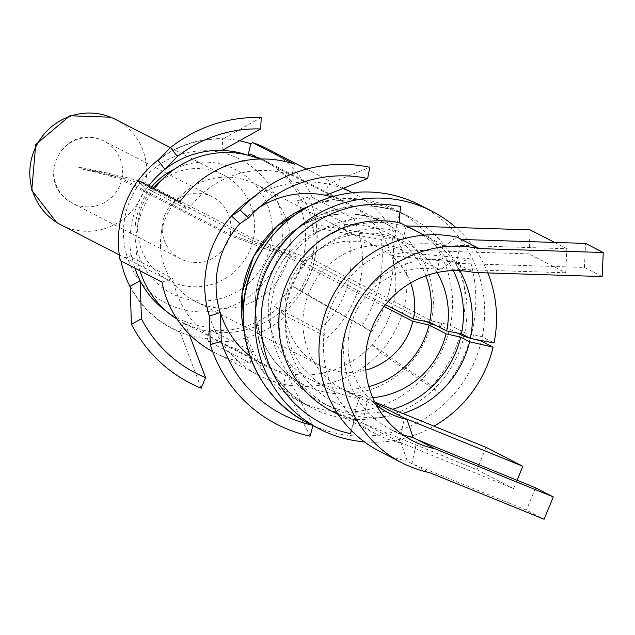 <?xml version="1.0" encoding="UTF-8"?>
<svg xmlns="http://www.w3.org/2000/svg" width="635" height="635" viewBox="0 0 635 635"><rect width="100%" height="100%" fill="white"/><g stroke="black" fill="none" stroke-linecap="round" stroke-linejoin="round"><path stroke-width="0.48" stroke-dasharray="3.17 2.38" d="M351.353 430.562A15.319 2.85 102 0 1 356.402 420.029A15.319 2.85 102 0 1 356.537 420.076L401.122 443.016L407.313 461.185L429.609 472.654M350.599 433.665L355.902 409.765A15.319 2.85 102 0 1 361.696 396.121A15.319 2.85 102 0 1 361.839 396.176L367.736 399.209L362.434 423.108L476.948 469.694L513.659 488.593L399.153 442.008L404.447 418.108M417.203 439.65L411.909 463.55L526.415 510.135L544.116 519.239M379.579 451.31A114.895 112.752 117.2 0 0 407.313 461.185M461.581 239.474L456.279 263.382L452.223 261.287L440.063 270.01L437.571 268.724L442.865 244.824L444.833 245.84L456.994 237.117M406.154 225.933L400.852 249.833L394.954 246.793A15.319 2.85 102 0 1 395.645 230.505L400.939 206.605M602.139 276.55L584.438 267.438L456.279 263.382L473.988 272.486M452.223 261.287A90.384 88.694 117.2 0 0 349.099 319.675A90.384 88.694 117.2 0 0 391.327 429.792A90.384 88.694 117.2 0 0 402.598 434.626M444.833 245.84A101.108 99.219 117.2 0 0 329.47 311.15A101.108 99.219 117.2 0 0 376.706 434.332A101.108 99.219 117.2 0 0 401.122 443.016M424.037 235.133L442.865 244.824L566.833 248.753L565.721 272.788L529.011 253.889L530.122 229.854M459.811 270.677A98.044 96.21 117.2 0 0 420.632 232.958A98.044 96.21 117.2 0 0 396.962 224.528A98.044 96.21 117.2 0 0 285.099 287.861A98.044 96.21 117.2 0 0 330.906 407.313A98.044 96.21 117.2 0 0 354.576 415.734A98.044 96.21 117.2 0 0 402.788 413.472M374.769 402.074L367.736 399.209L375.293 403.098M440.063 270.01A76.597 75.168 117.2 0 0 355.513 312.65A76.597 75.168 117.2 0 0 376.253 404.924M529.011 253.889L400.852 249.833L437.571 268.724L565.721 272.788M487.831 272.923A122.555 120.269 117.2 0 0 455.819 227.505M364.331 441.833A122.555 120.269 117.2 0 0 433.999 426.164M115.443 119.396A59.365 58.253 117.2 0 1 145.558 183.261L253.405 238.76L312.19 259.39L431.514 320.802A7.66 0.405 11.5 0 0 440.214 322.905L441.69 323.191A7.66 0.405 11.5 0 1 450.39 325.295L464.82 332.716A7.66 0.405 11.5 0 0 473.519 334.82A7.66 0.405 11.5 0 1 482.219 336.923L494.022 342.995M385.501 304.721L288.933 255.024A65.873 64.643 117.2 0 0 255.516 184.158A65.873 64.643 117.2 0 0 181.864 194.723A65.873 64.643 117.2 0 0 161.012 235.236A65.873 64.643 117.2 0 0 195.231 301.308A65.873 64.643 117.2 0 0 288.433 257.262L229.886 235.577L121.65 179.872A34.869 1.627 13.5 0 0 82.312 169.116L78.121 166.957C113.451 173.982 135.93 179.419 145.55 183.253M82.312 169.116A34.869 1.849 11.5 0 1 121.912 178.689L230.148 234.386L288.933 255.024M473.519 334.82L472.654 338.733L475.536 339.423M457.668 333.105L449.58 328.946L435.673 325.318M426.355 321.572L311.507 262.469L252.96 240.784L145.113 185.277C135.509 181.316 113.181 175.204 78.121 166.957M384.111 306.499L288.433 257.262M453.303 270.621A98.044 96.21 117.2 0 0 411.718 228.37A98.044 96.21 117.2 0 0 281.305 271.518A98.044 96.21 117.2 0 0 321.993 402.725A98.044 96.21 117.2 0 0 392.517 409.289M312.19 259.39A90.384 88.694 117.2 0 0 266.335 162.163A90.384 88.694 117.2 0 0 259.556 159.036M154.249 188.928A90.384 88.694 117.2 0 0 136.676 232.235A90.384 88.694 117.2 0 0 140.002 270.78M177.133 319.199A90.384 88.694 117.2 0 0 183.618 322.897A90.384 88.694 117.2 0 0 311.507 262.469M253.405 238.76A59.365 58.253 117.2 0 0 223.298 174.903A59.365 58.253 117.2 0 0 156.924 184.42M153.083 188.325A59.365 58.253 117.2 0 0 138.136 220.924A59.365 58.253 117.2 0 0 168.966 280.472A59.365 58.253 117.2 0 0 252.96 240.784M230.148 234.386A34.854 34.203 117.2 0 0 212.471 196.898A34.854 34.203 117.2 0 0 173.506 202.486A34.854 34.203 117.2 0 0 162.473 223.917A34.854 34.203 117.2 0 0 180.578 258.882A34.854 34.203 117.2 0 0 229.886 235.577M410.631 282.932A65.873 64.643 117.2 0 0 379.952 248.198A65.873 64.643 117.2 0 0 292.33 277.193A65.873 64.643 117.2 0 0 319.667 365.347A65.873 64.643 117.2 0 0 365.76 370.126M425.807 275.828A82.725 81.177 117.2 0 0 387.66 233.22A82.725 81.177 117.2 0 0 277.63 269.629A82.725 81.177 117.2 0 0 311.952 380.333A82.725 81.177 117.2 0 0 368.8 386.604M437.063 272.598A82.725 81.177 117.2 0 0 404.709 241.991A82.725 81.177 117.2 0 0 294.672 278.4A82.725 81.177 117.2 0 0 329.001 389.104A82.725 81.177 117.2 0 0 372.713 397.637M517.073 480.274L513.659 488.593M486.116 447.365L476.948 469.694M535.583 487.807L526.415 510.135M554.538 242.419L566.833 248.753M584.438 267.438L585.549 243.403M166.91 311.69A88.932 87.265 117.2 0 0 184.253 321.207L189.039 333.867M201.216 388.207L179.919 331.764L184.269 321.167A88.884 87.225 117.2 0 0 210.018 327.239L211.233 330.343A91.154 89.448 117.2 0 0 277.558 308.396L319.127 329.787A91.154 89.448 117.2 0 0 347.639 234.894A91.154 89.448 117.2 0 0 342.979 222.21L301.411 200.819A91.154 89.448 117.2 0 0 261.445 158.782A91.154 89.448 117.2 0 0 250.325 154.003M130.199 286.195A100.346 98.465 117.2 0 0 179.919 331.764M148.63 186.031A88.884 87.225 117.2 0 0 146.51 188.976L146.558 188.333A91.154 89.448 117.2 0 0 131.31 257.104L172.879 278.495A91.154 89.448 117.2 0 0 174.958 287.552A91.154 89.448 117.2 0 0 219.591 342.273A91.154 89.448 117.2 0 0 252.793 351.734L211.233 330.343M248.15 155.25L248.126 155.353A88.884 87.225 117.2 0 0 247.007 154.964M304.887 226.314L316.087 224.687A100.346 98.465 -62.8 0 1 301.244 291.616L291.743 285.607A88.884 87.225 117.2 0 0 291.806 285.496A88.884 87.225 117.2 0 0 304.903 226.441A88.884 87.225 117.2 0 0 304.887 226.314A88.884 87.225 -62.8 0 0 302.22 213.281A88.884 87.225 117.2 0 0 297.553 200.652L301.411 200.819M151.273 187.388A69.707 68.397 117.2 0 0 137.581 251.666A69.707 68.397 117.2 0 0 222.504 297.982A69.707 68.397 117.2 0 0 269.629 211.399A69.707 68.397 117.2 0 0 174.72 168.997M120.944 260.969A100.671 98.782 -62.8 0 1 120.594 259.207L131.755 255.516A88.884 87.225 117.2 0 0 133.834 264.628A88.884 87.225 117.2 0 0 134.922 268.16M131.755 255.516L131.31 257.104M258.707 207.843A91.154 89.448 117.2 0 0 252.357 212.32A91.154 89.448 117.2 0 0 240.03 223.742M249.849 355.941A91.154 89.448 117.2 0 0 264.343 365.308A91.154 89.448 117.2 0 0 286.353 373.134L286.179 373.047A91.154 89.448 117.2 0 0 371.912 344.678L372.078 344.765A91.154 89.448 117.2 0 0 392.39 257.929A91.154 89.448 117.2 0 0 391.787 255.889L391.612 255.802A91.154 89.448 117.2 0 0 347.591 203.121A91.154 89.448 117.2 0 0 331.787 196.834M260.08 159.02L291.894 175.387A91.154 89.448 117.2 0 0 188.127 209.725L146.558 188.333M137.954 180.538L137.914 181.094L146.51 188.976M179.745 202.041L188.127 209.725M158.083 160.409A100.346 98.465 -62.8 0 1 222.639 139.049L222.115 150.416M159.607 158.837A100.671 98.782 -62.8 0 1 239.522 140.74M137.914 181.094A100.671 98.782 -62.8 0 1 138.216 180.673M294.394 164.108L291.894 175.387M342.979 222.21L353.862 218.607L312.071 197.104L308.721 196.961L297.553 200.652M291.743 285.607A88.884 87.225 -62.8 0 1 274.201 305.999L277.558 308.396M308.721 196.961A100.671 98.782 -62.8 0 1 311.356 203.573A100.671 98.782 -62.8 0 1 313.38 209.883A100.671 98.782 -62.8 0 1 288.004 308.927A100.671 98.782 -62.8 0 1 282.797 313.88L274.201 305.999M126.532 254.675A80.907 79.391 -62.8 0 1 181.229 154.178A80.907 79.391 -62.8 0 1 279.805 207.939A80.907 79.391 117.2 0 1 225.108 308.443A80.907 79.391 117.2 0 1 126.532 254.675M210.018 327.239L207.454 338.812A100.671 98.782 -62.8 0 1 200.43 337.907A100.671 98.782 -62.8 0 1 191.056 335.859M189.643 335.47A100.671 98.782 -62.8 0 1 130.223 286.941M161.996 282.099L172.879 278.495M120.594 259.207L120.205 260.588M325.588 195.286L328.073 184.079L369.776 167.267M391.612 255.802L402.423 252.222A102.64 100.719 117.2 0 0 352.846 192.905A102.64 100.719 117.2 0 0 352.433 192.691L352.846 192.905M342.908 188.46A102.64 100.719 117.2 0 0 330.39 184.602A102.64 100.719 117.2 0 0 328.073 184.079A102.64 100.719 117.2 0 0 245.42 203.16M391.787 255.889L459.351 262.501L469.654 258.802A137.874 135.295 -62.8 0 1 470.575 261.89A137.874 135.295 -62.8 0 1 439.849 393.248L431.998 385.913A126.563 124.198 117.2 0 0 460.272 334.447M371.912 344.678L380.23 352.306A102.64 100.719 117.2 0 0 403.106 254.524A102.64 100.719 117.2 0 0 402.423 252.222L469.654 258.802M460.494 333.653A126.563 124.198 117.2 0 0 460.2 265.335A126.563 124.198 117.2 0 0 459.351 262.501M353.862 218.607A102.64 100.719 -62.8 0 1 356.425 225.06L356.878 226.322A102.64 100.719 -62.8 0 1 358.521 231.577A102.64 100.719 -62.8 0 1 333.518 331.66L332.581 332.637A102.64 100.719 -62.8 0 1 327.509 337.471L319.127 329.787M207.454 338.812L208.51 341.511L250.293 363.022L252.793 351.734M250.293 363.022A102.64 100.719 -62.8 0 1 243.451 362.125L242.141 361.91A102.64 100.719 -62.8 0 1 214.328 352.488A102.64 100.719 -62.8 0 1 212.669 351.615M312.071 197.104A102.64 100.719 117.2 0 0 266.478 148.455M261.223 117.523L222.639 139.049M282.797 313.88L285.718 315.96L327.509 337.471M208.51 341.511A102.64 100.719 117.2 0 0 285.718 315.96M301.244 291.616L371.634 331.819L362.101 325.787L291.783 285.623M316.087 224.687L392.47 237.808L381.246 239.443L304.927 226.314M371.634 331.819A140.938 138.303 117.2 0 0 392.47 237.808M362.101 325.787A129.453 127.032 117.2 0 0 381.246 239.443M372.078 344.765L431.998 385.905M286.179 373.047L283.694 384.254A102.64 100.719 117.2 0 0 378.595 354.084A102.64 100.719 117.2 0 0 380.23 352.306L439.849 393.248M286.353 373.134L312.88 425.601M209.344 316.111A102.64 100.719 117.2 0 0 258.913 375.436A102.64 100.719 117.2 0 0 283.694 384.254L310.166 436.158M311.801 425.045A126.563 124.198 117.2 0 0 312.96 425.299M356.402 420.029L332.129 411.385A101.108 99.219 117.2 0 0 356.537 420.076M395.645 230.505A91.916 90.202 117.2 0 0 287.417 301.419A91.916 90.202 117.2 0 0 355.902 409.765M394.954 246.793A76.597 75.168 117.2 0 0 307.554 296.275A76.597 75.168 117.2 0 0 343.344 389.596A76.597 75.168 117.2 0 0 361.839 396.176M482.219 336.923A122.555 120.269 117.2 0 0 420.053 205.089M307.888 423.037A122.555 120.269 117.2 0 0 481.298 341.098M464.82 332.716A107.236 105.235 117.2 0 0 410.416 217.36A107.236 105.235 117.2 0 0 267.779 264.557A107.236 105.235 117.2 0 0 312.277 408.067A107.236 105.235 117.2 0 0 464.01 336.367M450.39 325.295A107.236 105.235 117.2 0 0 395.994 209.939A107.236 105.235 117.2 0 0 308.483 206.399M244.118 331.51A107.236 105.235 117.2 0 0 297.855 400.637A107.236 105.235 117.2 0 0 449.58 328.946M441.69 323.191L440.936 326.58M440.214 322.905L439.476 326.239M431.514 320.802A90.384 88.694 117.2 0 0 385.659 223.568A90.384 88.694 117.2 0 0 265.438 263.35A90.384 88.694 117.2 0 0 302.943 384.31A90.384 88.694 117.2 0 0 430.832 323.874M56.539 222.337L61.119 224.957A59.365 58.253 117.2 0 0 145.113 185.277M121.912 178.689A34.854 34.195 117.2 0 0 104.227 141.2A34.854 34.195 117.2 0 0 57.872 156.535A34.854 34.195 117.2 0 0 72.334 203.176A34.854 34.195 117.2 0 0 121.65 179.872M391.327 429.792L413.083 440.992M338.272 414.552L376.706 434.332M388.453 412.806L343.344 389.596L361.696 396.121M321.993 402.725L330.906 407.313M411.718 228.37L420.632 232.958M309.181 206.026L322.104 201.787L359.894 199.065L395.994 209.939L410.416 217.36C365.379 191.699 296.204 209.471 268.327 263.819C240.101 314.492 261.652 383.754 312.277 408.067L297.855 400.637L263.7 372.42L244.221 332.311M266.335 162.163L385.659 223.568C347.734 201.962 289.433 216.908 265.914 262.739C242.102 305.514 260.342 363.871 302.943 384.31L183.618 322.897M138.136 220.924L136.676 232.235M119.285 254.905L168.966 280.472M170.402 147.677L223.298 174.903M115.443 119.404L110.641 117.205M212.471 196.898L104.235 141.192C63.635 120.348 31.909 181.999 72.334 203.176L180.578 258.882M162.473 223.917L161.012 235.236M173.506 202.486L181.864 194.723M195.231 301.308L319.667 365.347M255.516 184.158L379.952 248.198M311.952 380.333L329.001 389.104M387.66 233.22L404.709 241.991M261.445 158.782L347.591 203.121M219.591 342.273L264.343 365.308M252.357 212.32L265.763 202.001M306.618 169.108L343.646 188.166M214.328 352.488L258.913 375.436"/><path stroke-width="0.95" d="M473.988 272.486A90.384 88.694 117.2 0 0 370.856 330.875A90.384 88.694 117.2 0 0 413.083 440.992A90.384 88.694 117.2 0 0 434.904 448.755L553.283 496.911L544.116 519.239L429.609 472.654A114.895 112.752 117.2 0 1 401.868 462.788A114.895 112.752 117.2 0 1 348.186 322.81A114.895 112.752 117.2 0 1 479.282 248.587L603.25 252.516L602.139 276.55L473.988 272.486M424.037 235.133L400.248 222.893A15.319 2.85 102 0 1 400.939 206.605A116.427 114.252 117.2 0 0 263.858 296.426A116.427 114.252 117.2 0 0 350.599 433.665A15.319 2.85 102 0 1 351.353 430.562M434.904 448.755L413.147 437.555L406.948 419.394L404.447 418.108L522.827 466.265L517.073 480.274M401.868 462.788L379.579 451.31A114.895 112.752 117.2 0 1 325.898 311.333A114.895 112.752 117.2 0 1 456.994 237.117L479.282 248.587M402.598 434.626A90.384 88.694 117.2 0 0 413.147 437.555M375.293 403.098L404.447 418.108M376.253 404.924A76.597 75.168 117.2 0 0 388.453 412.806A76.597 75.168 117.2 0 0 406.948 419.394M459.811 270.677A98.044 96.21 117.2 0 1 470.368 338.423L494.022 342.995A122.555 120.269 117.2 0 0 487.831 272.923M455.819 227.505A122.555 120.269 117.2 0 0 431.856 211.161A122.555 120.269 117.2 0 0 268.835 265.105A122.555 120.269 117.2 0 0 319.691 429.109A122.555 120.269 117.2 0 0 364.331 441.833M433.999 426.164A122.555 120.269 117.2 0 0 493.093 347.17L481.298 341.098L475.536 339.423M402.788 413.472A98.044 96.21 117.2 0 0 469.63 341.765L493.093 347.17M470.368 338.423L461.454 333.835A98.044 96.21 117.2 0 0 453.303 270.621M385.501 304.721L413.369 319.064L429.625 322.207L446.675 330.978L461.454 333.835M457.668 333.105L464.01 336.367L472.654 338.733M426.355 321.572L430.832 323.874L435.673 325.318M365.76 370.126A65.873 64.643 117.2 0 0 412.869 321.302L384.111 306.499M412.869 321.302L429.006 325.025L446.048 333.796L460.716 337.169L469.63 341.765M392.517 409.289A98.044 96.21 117.2 0 0 460.716 337.169M259.556 159.036A90.384 88.694 117.2 0 0 165.275 176.657A90.384 88.694 117.2 0 0 154.249 188.928M140.002 270.78A90.384 88.694 117.2 0 0 177.133 319.199M165.275 176.657L156.924 184.42A59.365 58.253 117.2 0 0 153.083 188.325M413.369 319.064A65.873 64.643 117.2 0 0 410.631 282.932M429.625 322.207A82.725 81.177 117.2 0 0 425.807 275.828M368.8 386.604A82.725 81.177 117.2 0 0 429.006 325.025M446.675 330.978A82.725 81.177 117.2 0 0 437.063 272.598M372.713 397.637A82.725 81.177 117.2 0 0 446.048 333.796M374.769 402.074L486.116 447.365L522.827 466.265M417.203 439.65L535.583 487.807L553.283 496.911M406.154 225.933L530.122 229.854L554.538 242.419M461.581 239.474L585.549 243.403L603.25 252.516M166.91 311.69A88.932 87.265 117.2 0 1 140.184 280.821L141.43 318.794A129.453 127.032 117.2 0 0 205.573 377.579L189.039 333.867M141.43 318.794L131.374 324.207A140.938 138.303 117.2 0 0 201.216 388.207L205.573 377.579M140.184 280.821L130.199 286.195L131.374 324.207M247.007 154.964A88.884 87.225 117.2 0 0 222.115 150.455A88.884 87.225 117.2 0 0 164.925 169.378A88.884 87.225 117.2 0 0 148.63 186.031M248.126 155.353L250.325 154.003L260.08 159.02M174.72 168.997A69.707 68.397 117.2 0 0 151.273 187.388M239.855 223.655L231.529 216.027L240.101 210.177L248.642 217.869L239.855 223.655A91.154 89.448 117.2 0 0 219.543 310.491A91.154 89.448 117.2 0 0 220.147 312.539L220.321 312.626A91.154 89.448 117.2 0 0 249.849 355.941M248.642 217.869A126.563 124.198 117.2 0 1 265.763 202.001A126.563 124.198 117.2 0 1 367.673 178.475L325.755 195.374A91.154 89.448 117.2 0 0 258.707 207.843M331.787 196.834A91.154 89.448 117.2 0 0 325.842 195.342M212.669 351.615A102.64 100.719 -62.8 0 1 164.076 290.87A102.64 100.719 -62.8 0 1 163.886 290.179L163.536 288.885A102.64 100.719 -62.8 0 1 161.996 282.099L120.205 260.588A102.64 100.719 117.2 0 1 137.954 180.538L179.745 202.041A102.64 100.719 -62.8 0 1 184.023 196.485L184.88 195.445M164.925 169.378L158.083 160.409L170.545 147.526L177.411 156.52A129.453 127.032 117.2 0 1 260.691 128.961L222.115 150.416M239.522 140.74A100.671 98.782 -62.8 0 1 243.911 141.764A100.671 98.782 -62.8 0 1 250.69 143.772L248.15 155.25M138.216 180.673A100.671 98.782 -62.8 0 1 142.296 175.387A100.671 98.782 -62.8 0 1 159.607 158.837M164.902 169.347L177.411 156.52M250.69 143.772L252.603 142.605L294.394 164.108A102.64 100.719 -62.8 0 0 287.782 162.147L286.496 161.814A102.64 100.719 -62.8 0 0 184.888 195.445M134.922 268.16A88.884 87.225 117.2 0 0 140.224 280.805M130.223 286.941A100.671 98.782 -62.8 0 1 122.674 268.026A100.671 98.782 -62.8 0 1 122.166 266.176A100.671 98.782 -62.8 0 1 120.944 260.969M191.056 335.859A100.671 98.782 -62.8 0 1 189.643 335.47M240.101 210.177A137.874 135.295 -62.8 0 1 258.755 192.897L245.42 203.16A102.64 100.719 117.2 0 0 231.529 216.027A102.64 100.719 117.2 0 0 208.661 313.809A102.64 100.719 117.2 0 0 209.344 316.111L210.296 344.622L221.282 341.281A126.563 124.198 117.2 0 0 311.801 425.045M220.147 312.539L209.344 316.111M367.673 178.475L369.776 167.267A137.874 135.295 -62.8 0 0 258.755 192.897M343.646 188.166L352.433 192.691A102.64 100.719 117.2 0 0 342.908 188.46M306.618 169.108L266.478 148.455A102.64 100.719 117.2 0 0 252.603 142.605M170.545 147.526A140.938 138.303 117.2 0 1 261.223 117.523L260.691 128.961M460.272 334.447A126.563 124.198 117.2 0 0 460.494 333.653M312.88 425.601L310.166 436.158A137.874 135.295 -62.8 0 1 210.296 344.622M220.321 312.626L221.282 341.281M400.248 222.893A101.108 99.219 117.2 0 0 284.885 288.203A101.108 99.219 117.2 0 0 332.129 411.385L338.272 414.552M431.856 211.161L420.053 205.089A122.555 120.269 117.2 0 0 257.032 259.032A122.555 120.269 117.2 0 0 307.888 423.037L319.691 429.109M308.483 206.399A107.236 105.235 117.2 0 0 244.118 331.51M170.402 147.677L115.443 119.396A59.365 58.253 117.2 0 0 36.481 145.526A59.365 58.253 117.2 0 0 61.119 224.965L119.285 254.905M420.053 205.089C393.192 191.651 365.054 188.547 335.621 195.778C298.902 206.073 271.986 228.513 254.881 263.088C226.354 320.389 251.571 395.819 307.888 423.037M309.181 206.026L277.003 226.131L253.643 256.27L241.975 293.529L244.221 332.311M110.641 117.205L69.882 115.76L35.735 144.589L31.75 190.254L56.539 222.337"/></g></svg>
